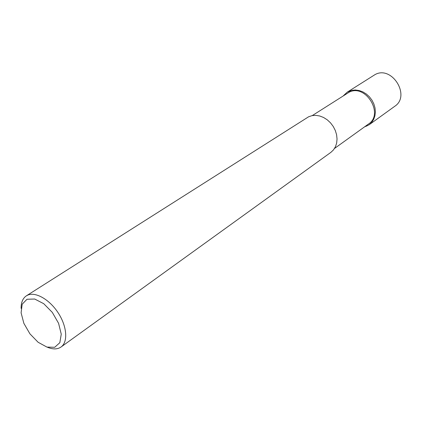 <?xml version="1.0" encoding="UTF-8"?>
<svg xmlns="http://www.w3.org/2000/svg" width="422" height="422" viewBox="0 0 422 422"><rect width="100%" height="100%" fill="white"/><g stroke="black" fill="none" stroke-linecap="round" stroke-linejoin="round"><path stroke-width="0.63" d="M312.28 115.586L348.925 92.344C365.288 83.129 384.395 113.882 368.596 123.947M21.121 308.419C21.031 302.458 22.783 298.259 26.38 295.833L308.614 116.778L312.069 115.623L315.835 115.354L319.749 115.992L323.621 117.506L327.277 119.837L330.542 122.881L333.264 126.495L335.311 130.514L336.592 134.739L337.046 138.98L336.661 143.042L335.458 146.729L333.501 149.884L330.88 152.363L61.037 347.011M26.38 295.833L27.762 295.105C35.733 291.56 49.812 299.699 58.394 313.193C67.066 326.633 68.111 342.063 61.058 346.995C57.466 349.448 52.914 349.522 47.396 347.222M26.997 299.256L34.688 299.024L43.74 303.698L52.307 312.385L58.579 323.305L61.253 334.155L59.829 342.706L54.686 347.285L46.937 347.09L38.122 342.274L29.925 333.834L23.875 323.368L21.1 312.829L22.181 304.22L26.997 299.256M343.323 95.815L347.153 92.212L351.816 90.319L355.445 89.997L359.191 90.524L362.888 91.885L366.354 94.022L369.435 96.838L371.977 100.204L373.866 103.96L375.021 107.932L375.374 111.935L374.931 115.781L373.707 119.299L371.766 122.322L369.197 124.722L364.413 126.953M347.153 92.212L375.037 74.599C391.869 65.072 410.996 95.878 394.749 106.291M366.744 126.141L366.417 125.513M334.53 148.444L368.58 123.962M369.181 124.738L394.734 106.307"/></g></svg>
